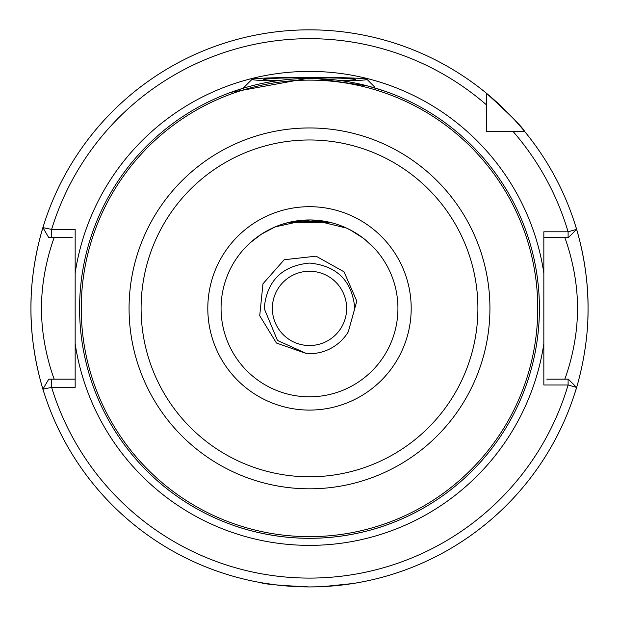 <?xml version="1.0" encoding="UTF-8"?>
<svg xmlns="http://www.w3.org/2000/svg" width="619" height="619" viewBox="0 0 619 619"><rect width="100%" height="100%" fill="white"/><g stroke="black" fill="none" stroke-linecap="round" stroke-linejoin="round"><path stroke-width="0.93" d="M319.868 586.742L309.5 586.936C280.012 585.528 263.833 584.104 260.963 582.672C263.81 584.104 279.989 585.52 309.5 586.936L309.314 586.936M275.223 584.816L260.963 582.672M375.454 88.138L382.124 90.242M382.364 90.32L384.794 91.148M384.979 91.21L367.81 85.987L317.137 78.598M309.5 538.298C353.472 538.46 387.703 524.44 386.318 525.09C387.502 524.517 353.387 538.453 309.5 538.298C265.536 538.453 231.328 524.455 232.682 525.09C231.467 524.502 265.574 538.453 309.5 538.298C265.536 538.453 231.328 524.455 232.682 525.09C231.467 524.502 265.574 538.453 309.5 538.298M221.068 308.386A88.432 88.432 0 0 0 309.5 396.81A88.432 88.432 0 0 0 397.932 308.386A88.432 88.432 0 0 0 309.5 219.954A88.432 88.432 0 0 0 221.068 308.386A88.432 88.432 0 0 1 309.5 219.954A88.432 88.432 0 0 1 397.932 308.386M354.819 308.386C352.134 280.864 337.022 265.752 309.5 263.067C281.978 265.752 266.866 280.864 264.181 308.386C266.866 280.864 281.978 265.752 309.5 263.067C337.022 265.752 352.134 280.864 354.819 308.386C352.134 280.864 337.022 265.752 309.5 263.067C281.978 265.752 266.866 280.864 264.181 308.386C266.866 280.864 281.978 265.752 309.5 263.067C337.022 265.752 352.134 280.864 354.819 308.386C352.134 280.864 337.022 265.752 309.5 263.067C281.978 265.752 266.866 280.864 264.181 308.386C266.866 280.864 281.978 265.752 309.5 263.067C337.022 265.752 352.134 280.864 354.819 308.386C352.134 280.864 337.022 265.752 309.5 263.067C281.978 265.752 266.866 280.864 264.181 308.386L277.451 340.435L306.645 353.611L277.451 340.435L264.181 308.386L277.451 340.435L306.645 353.611L277.451 340.435L264.181 308.386L277.451 340.435L306.645 353.611L277.451 340.435L264.181 308.386L277.451 340.435L306.645 353.611L277.451 340.435L264.181 308.386C266.866 280.864 281.978 265.752 309.5 263.067C337.022 265.752 352.134 280.864 354.819 308.386L348.273 331.854A45.319 45.319 0 0 1 306.645 353.611L277.451 340.435L264.181 308.386C266.866 280.864 281.978 265.752 309.5 263.067C337.022 265.752 352.134 280.864 354.819 308.386L348.273 331.854L356.807 301.097L344.009 271.795L316.046 256.173L284.222 259.732L262.974 283.781L259.709 315.698L276.43 343.027L306.645 353.611L277.451 340.435L264.181 308.386C266.866 280.864 281.978 265.752 309.5 263.067C337.022 265.752 352.134 280.864 354.819 308.386L348.273 331.854M564.791 379.13C564.513 379.973 577.891 346.307 577.442 308.386C577.906 270.549 564.497 236.737 564.791 237.642M272.36 308.386A37.14 37.14 0 0 1 309.5 271.246A37.14 37.14 0 0 1 346.64 308.386A37.14 37.14 0 0 1 309.5 345.526A37.14 37.14 0 0 1 272.36 308.386M539.412 308.386A229.912 229.912 0 0 1 309.5 538.298A229.912 229.912 0 0 1 79.588 308.386A229.912 229.912 0 0 1 309.5 78.474A229.912 229.912 0 0 1 539.412 308.386A229.912 229.912 0 0 0 309.5 78.474A229.912 229.912 0 0 0 79.588 308.386M44.104 392.964C44.375 393.916 30.493 353.805 30.95 308.386A278.55 278.55 0 0 0 32.552 338.214M32.83 340.721A278.55 278.55 0 0 0 42.92 389.15L51.617 387.378A269.706 269.706 0 0 0 568.103 384.972L543.838 384.972L543.838 343.746A236.992 236.992 0 0 1 75.162 343.746L75.162 387.378L51.617 387.378L51.617 379.13L75.162 379.13L75.162 373.365M587.833 319.373A278.55 278.55 0 0 0 588.05 308.386C588.491 353.921 574.641 393.831 574.896 392.964M486.356 123.939L486.356 131.53L524.703 131.53A278.55 278.55 0 0 0 486.356 93.183C510.041 114.778 522.823 127.56 524.703 131.53A278.55 278.55 0 0 0 42.92 227.614L51.617 229.394L75.162 229.394L75.162 343.746M75.162 273.025A236.992 236.992 0 0 1 543.838 273.025L543.838 343.746M323.219 586.595L352.892 583.531M354.339 583.299L357.171 582.827M356.165 582.997L352.528 583.593M349.851 583.996L338.841 585.388M336.481 585.628L328.294 586.301M281.204 224.604L288.191 222.561L325.865 221.486L310.545 219.962M351.979 230.825L346.679 228.156M342.454 226.33L338.523 224.859M365.682 240.095L364.065 238.802M364.901 239.46L374.209 248.111M377.567 251.941L377.048 251.314M349.828 229.688L363.105 238.052M313.268 220.031L346.532 228.086M275.184 226.887L306.281 220.016M246.501 246.331L250.3 242.694L261.334 234.222L275.138 226.902M276.662 226.283L268.275 230.152M268.205 230.191L260.738 234.616M236.582 258.355L239.251 254.672M486.356 93.183L486.356 104.758A269.706 269.706 0 0 0 51.617 229.394L51.617 237.642L72.222 237.642M306.939 78.481L230.74 92.378L243.066 88.277L252.057 79.302A57.482 2.004 0 0 0 252.018 79.371A57.482 2.004 0 0 0 275.571 80.988M30.95 308.386A278.55 278.55 0 0 1 31.167 297.399A278.55 278.55 0 0 0 30.95 308.386C30.509 262.851 44.359 222.941 44.104 223.807M574.896 223.807C574.625 222.855 588.507 262.967 588.05 308.386A278.55 278.55 0 0 0 586.448 278.55A278.55 278.55 0 0 1 588.05 308.386M543.838 273.025L543.838 231.8L568.103 231.8L576.599 229.347A278.55 278.55 0 0 0 524.703 131.53L513.128 131.53L524.703 131.53M486.356 104.758L486.356 131.53L493.947 131.53M546.778 379.13L568.304 379.13L576.599 387.424A278.55 278.55 0 0 1 42.92 389.15L48.769 379.13L51.617 379.13M42.92 389.15A278.55 278.55 0 0 0 576.599 387.424L568.103 384.972L568.103 379.13M576.599 229.347A278.55 278.55 0 0 1 586.17 276.051A278.55 278.55 0 0 0 576.599 229.347L568.304 237.642L543.838 237.642M43.578 225.471A278.55 278.55 0 0 0 39.276 240.806A278.55 278.55 0 0 1 43.578 225.471M38.881 242.385A278.55 278.55 0 0 0 35.329 259.191A278.55 278.55 0 0 1 38.881 242.385M34.958 261.303A278.55 278.55 0 0 0 32.969 274.929A278.55 278.55 0 0 1 34.958 261.303M51.617 237.642L48.769 237.642L42.92 227.614M54.209 237.642C54.487 236.798 41.094 270.503 41.558 308.455C41.109 346.261 54.503 380.035 54.209 379.13M568.103 237.642L568.103 231.8A269.706 269.706 0 0 0 513.128 131.53M278.596 80.555A45.984 1.602 180 0 1 263.601 79.464A45.984 1.602 180 0 1 263.516 79.371A45.984 1.602 180 0 1 309.5 77.762A45.984 1.602 180 0 1 355.484 79.371A45.984 1.602 180 0 1 355.399 79.464A45.984 1.602 180 0 1 340.404 80.555M343.429 80.988A57.482 2.004 0 0 0 366.982 79.371A57.482 2.004 0 0 0 366.943 79.302A57.482 2.004 0 0 0 309.5 77.36A57.482 2.004 0 0 0 252.057 79.302M366.943 79.302L374.534 86.877L374.286 87.573M331.072 222.631A57.482 2.004 180 0 1 287.928 222.631M310.568 219.962L289.777 222.182M288.4 222.507L322.422 220.906M411.194 308.386A101.694 101.694 0 0 1 309.5 410.08A101.694 101.694 0 0 1 207.806 308.386A101.694 101.694 0 0 1 309.5 206.692A101.694 101.694 0 0 1 411.194 308.386M489.931 308.386A180.431 180.431 0 0 1 309.5 488.817A180.431 180.431 0 0 1 129.069 308.386A180.431 180.431 0 0 1 309.5 127.955A180.431 180.431 0 0 1 489.931 308.386M141.093 308.386A168.407 168.407 0 0 0 309.5 476.792A168.407 168.407 0 0 0 477.907 308.386A168.407 168.407 0 0 0 309.5 139.979A168.407 168.407 0 0 0 141.093 308.386M81.244 308.386A228.256 228.256 0 0 0 309.5 536.642A228.256 228.256 0 0 0 537.756 308.386A228.256 228.256 0 0 0 309.5 80.13A228.256 228.256 0 0 0 81.244 308.386"/></g></svg>
